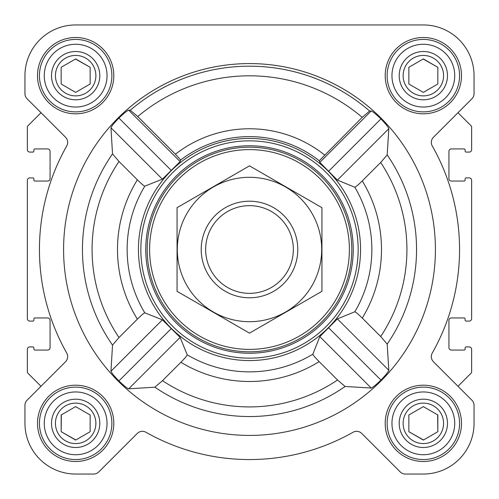 <?xml version="1.0" encoding="UTF-8"?>
<svg xmlns="http://www.w3.org/2000/svg" width="499" height="499" viewBox="0 0 499 499"><rect width="100%" height="100%" fill="white"/><g stroke="black" fill="none" stroke-linecap="round" stroke-linejoin="round"><path stroke-width="0.75" d="M345.102 386.482L371.219 388.035C372.921 387.386 376.159 384.735 380.943 380.088C385.559 375.273 388.191 372.011 388.827 370.308L387.18 344.098L380.687 336.513L362.274 318.1C358.201 314.083 355.718 311.975 354.82 311.781L337.393 318.873L319.822 336.632L312.848 354.184C313.041 355.076 315.143 357.552 319.16 361.625L337.536 380.001L345.102 386.482A167.046 167.046 0 0 1 154.902 387.18L162.487 380.687L180.9 362.274C184.917 358.201 187.025 355.718 187.219 354.82L180.127 337.393L162.368 319.822L144.816 312.848C143.924 313.041 141.448 315.143 137.375 319.16L118.999 337.536L112.518 345.102L110.965 371.219C111.614 372.921 114.265 376.159 118.912 380.943C123.727 385.559 126.989 388.191 128.692 388.827L154.902 387.18M435.415 249.5A185.915 185.915 0 0 0 156.543 88.491A185.915 185.915 0 0 0 156.543 410.509A185.915 185.915 0 0 0 435.415 249.5M387.18 154.902L388.827 128.692C388.185 126.983 385.559 123.727 380.943 118.912C376.152 114.265 372.915 111.614 371.219 110.965L369.609 111.021L362.199 117.34L319.273 160.765L319.822 162.368L337.393 180.127L354.82 187.219C355.712 187.025 358.201 184.917 362.274 180.9L380.687 162.487L387.18 154.902A167.046 167.046 0 0 1 387.18 344.098M175.38 154.21L137.724 116.554L130.308 110.229L128.692 110.173C126.983 110.815 123.727 113.441 118.912 118.057C114.265 122.848 111.614 126.085 110.965 127.781L112.518 153.898L118.999 161.464L137.375 179.84C141.442 183.857 143.924 185.959 144.816 186.152L162.368 179.178L180.127 161.607L180.688 160.017L175.38 154.21A120.727 120.727 0 0 1 324.581 154.958M154.478 307.004A111.065 111.065 0 0 0 360.565 249.5A111.065 111.065 0 0 0 219.647 142.521A111.065 111.065 0 0 0 154.478 307.004M319.273 160.765A112.88 112.88 0 0 0 180.688 160.017M37.506 75.655A38.149 38.149 0 0 1 94.729 42.615A38.149 38.149 0 0 1 94.729 108.695A38.149 38.149 0 0 1 37.506 75.655M37.506 423.345A38.149 38.149 0 0 1 94.729 390.305A38.149 38.149 0 0 1 94.729 456.385A38.149 38.149 0 0 1 37.506 423.345M385.197 423.345A38.149 38.149 0 0 1 442.42 390.305A38.149 38.149 0 0 1 442.42 456.385A38.149 38.149 0 0 1 385.197 423.345M385.197 75.655A38.149 38.149 0 0 1 442.42 42.615A38.149 38.149 0 0 1 442.42 108.695A38.149 38.149 0 0 1 385.197 75.655M24.95 75.655L24.95 93.656A7.242 7.242 0 0 0 27.071 98.777L65.55 137.256A7.242 7.242 0 0 1 66.735 145.951A210.06 210.06 0 0 0 66.735 353.049A7.242 7.242 0 0 1 65.55 361.744L27.071 400.223A7.242 7.242 0 0 0 24.95 405.344L24.95 423.345A50.705 50.705 0 0 0 75.655 474.05L93.656 474.05A7.242 7.242 0 0 0 98.777 471.929L137.256 433.45A7.242 7.242 0 0 1 145.951 432.265A210.06 210.06 0 0 0 353.049 432.265A7.242 7.242 0 0 1 361.744 433.45L400.223 471.929A7.242 7.242 0 0 0 405.344 474.05L423.345 474.05A50.705 50.705 0 0 0 474.05 423.345L474.05 405.344A7.242 7.242 0 0 0 471.929 400.223L433.45 361.744A7.242 7.242 0 0 1 432.265 353.049A210.06 210.06 0 0 0 432.265 145.951A7.242 7.242 0 0 1 433.45 137.256L471.929 98.777A7.242 7.242 0 0 0 474.05 93.656L474.05 75.655A50.705 50.705 0 0 0 423.345 24.95L75.655 24.95A50.705 50.705 0 0 0 24.95 75.655L24.95 93.656M27.071 98.777L41.005 112.718L27.932 125.792A1.934 1.934 0 0 0 27.364 127.158L27.364 149.663A2.414 2.414 0 0 0 29.778 152.076L32.915 152.076A0.967 0.967 0 0 0 33.882 151.11L33.882 149.9A0.967 0.967 0 0 1 34.849 148.933L47.648 148.933A2.414 2.414 0 0 1 50.062 151.353L50.062 178.636A2.414 2.414 0 0 1 47.648 181.05L34.849 181.05A0.967 0.967 0 0 1 33.882 180.083L33.882 178.873A0.967 0.967 0 0 0 32.915 177.912L29.778 177.912A2.414 2.414 0 0 0 27.364 180.326L27.364 318.674A2.414 2.414 0 0 0 29.778 321.088L32.915 321.088A0.967 0.967 0 0 0 33.882 320.127L33.882 318.917A0.967 0.967 0 0 1 34.849 317.95L47.648 317.95A2.414 2.414 0 0 1 50.062 320.364L50.062 347.647A2.414 2.414 0 0 1 47.648 350.067L34.849 350.067A0.967 0.967 0 0 1 33.882 349.1L33.882 347.89A0.967 0.967 0 0 0 32.915 346.924L29.778 346.924A2.414 2.414 0 0 0 27.364 349.337L27.364 371.842A1.934 1.934 0 0 0 27.932 373.208L41.005 386.282L27.071 400.223M471.929 400.223L457.995 386.282L471.068 373.208A1.934 1.934 0 0 0 471.636 371.842L471.636 349.337A2.414 2.414 0 0 0 469.222 346.924L466.085 346.924A0.967 0.967 0 0 0 465.118 347.89L465.118 349.1A0.967 0.967 0 0 1 464.151 350.067L451.352 350.067A2.414 2.414 0 0 1 448.938 347.647L448.938 320.364A2.414 2.414 0 0 1 451.352 317.95L464.151 317.95A0.967 0.967 0 0 1 465.118 318.917L465.118 320.127A0.967 0.967 0 0 0 466.085 321.088L469.222 321.088A2.414 2.414 0 0 0 471.636 318.674L471.636 180.326A2.414 2.414 0 0 0 469.222 177.912L466.085 177.912A0.967 0.967 0 0 0 465.118 178.873L465.118 180.083A0.967 0.967 0 0 1 464.151 181.05L451.352 181.05A2.414 2.414 0 0 1 448.938 178.636L448.938 151.353A2.414 2.414 0 0 1 451.352 148.933L464.151 148.933A0.967 0.967 0 0 1 465.118 149.9L465.118 151.11A0.967 0.967 0 0 0 466.085 152.076L469.222 152.076A2.414 2.414 0 0 0 471.636 149.663L471.636 127.158A1.934 1.934 0 0 0 471.068 125.792L457.995 112.718L471.929 98.777M24.95 405.344L24.95 423.345M75.655 474.05L93.656 474.05M400.223 471.929L361.744 433.45A7.242 7.242 0 0 0 353.049 432.265M405.344 474.05L423.345 474.05M474.05 423.345L474.05 405.344M474.05 93.656L474.05 75.655M423.345 24.95L328.361 24.95M247.903 24.95L75.655 24.95M371.219 110.965L319.822 162.368M388.827 128.692L337.393 180.127M380.943 118.912L328.729 171.12M162.368 319.822L110.965 371.219M171.12 328.729L118.912 380.943M180.127 337.393L128.692 388.827M128.692 110.173L180.127 161.607M118.912 118.057L171.12 170.271M110.965 127.781L162.368 179.178M319.822 336.632L371.219 388.035M328.729 327.88L380.943 380.088M337.393 318.873L388.827 370.308M149.606 249.5A99.894 99.894 0 0 1 299.444 162.992A99.894 99.894 0 0 1 299.444 336.008A99.894 99.894 0 0 1 149.606 249.5M147.193 249.5A102.307 102.307 0 0 1 300.654 160.903A102.307 102.307 0 0 1 300.654 338.097A102.307 102.307 0 0 1 147.193 249.5M145.764 249.5A103.736 103.736 0 0 1 301.371 159.661A103.736 103.736 0 0 1 301.371 339.339A103.736 103.736 0 0 1 145.764 249.5M140.849 249.5A108.651 108.651 0 0 1 303.829 155.401A108.651 108.651 0 0 1 303.829 343.599A108.651 108.651 0 0 1 140.849 249.5M391.958 75.655A31.387 31.387 0 0 1 439.039 48.472A31.387 31.387 0 0 1 439.039 102.838A31.387 31.387 0 0 1 391.958 75.655M399.2 75.655A24.145 24.145 0 0 1 435.415 54.747A24.145 24.145 0 0 1 435.415 96.563A24.145 24.145 0 0 1 399.2 75.655M387.13 75.655A36.215 36.215 0 0 1 441.453 44.286A36.215 36.215 0 0 1 441.453 107.023A36.215 36.215 0 0 1 387.13 75.655M44.268 75.655A31.387 31.387 0 0 1 91.348 48.472A31.387 31.387 0 0 1 91.348 102.838A31.387 31.387 0 0 1 44.268 75.655M51.509 75.655A24.145 24.145 0 0 1 87.73 54.747A24.145 24.145 0 0 1 87.73 96.563A24.145 24.145 0 0 1 51.509 75.655M39.44 75.655A36.215 36.215 0 0 1 93.762 44.286A36.215 36.215 0 0 1 93.762 107.023A36.215 36.215 0 0 1 39.44 75.655M44.268 423.345A31.387 31.387 0 0 1 91.348 396.162A31.387 31.387 0 0 1 91.348 450.528A31.387 31.387 0 0 1 44.268 423.345M51.509 423.345A24.145 24.145 0 0 1 87.73 402.437A24.145 24.145 0 0 1 87.73 444.253A24.145 24.145 0 0 1 51.509 423.345M39.44 423.345A36.215 36.215 0 0 1 93.762 391.977A36.215 36.215 0 0 1 93.762 454.714A36.215 36.215 0 0 1 39.44 423.345M391.958 423.345A31.387 31.387 0 0 1 439.039 396.162A31.387 31.387 0 0 1 439.039 450.528A31.387 31.387 0 0 1 391.958 423.345M399.2 423.345A24.145 24.145 0 0 1 435.415 402.437A24.145 24.145 0 0 1 435.415 444.253A24.145 24.145 0 0 1 399.2 423.345M387.13 423.345A36.215 36.215 0 0 1 441.453 391.977A36.215 36.215 0 0 1 441.453 454.714A36.215 36.215 0 0 1 387.13 423.345M403.123 75.655A20.222 20.222 0 0 1 433.456 58.14A20.222 20.222 0 0 1 433.456 93.17A20.222 20.222 0 0 1 403.123 75.655M408.856 67.29L408.856 84.019L423.345 92.384L437.835 84.019L437.835 67.29L423.345 58.926L408.856 67.29L408.856 84.019L423.345 92.384M437.835 84.019L437.835 67.29L423.171 59.025M403.123 423.345A20.222 20.222 0 0 1 433.456 405.83A20.222 20.222 0 0 1 433.456 440.86A20.222 20.222 0 0 1 403.123 423.345M408.856 414.981L408.856 431.71L423.345 440.074L437.835 431.71L437.835 414.981L423.345 406.616L408.856 414.981L408.856 431.71L423.52 439.975M55.433 423.345A20.222 20.222 0 0 1 85.766 405.83A20.222 20.222 0 0 1 85.766 440.86A20.222 20.222 0 0 1 55.433 423.345M61.34 414.881L61.165 431.71L75.655 440.074L90.144 431.71L90.144 414.981L75.655 406.616L61.165 414.981L61.165 431.71L75.829 439.975M55.433 75.655A20.222 20.222 0 0 1 85.766 58.14A20.222 20.222 0 0 1 85.766 93.17A20.222 20.222 0 0 1 55.433 75.655M61.165 67.29L61.165 84.019L75.655 92.384L90.144 84.019L90.144 67.29L75.655 58.926L61.165 67.29L61.165 84.019L75.655 92.384M90.144 84.019L90.144 67.29L75.48 59.025M90.144 431.71L90.144 414.981L75.655 406.616M437.835 431.71L437.66 414.881M205.65 249.5A43.85 43.85 0 0 1 271.425 211.526A43.85 43.85 0 0 1 271.425 287.474A43.85 43.85 0 0 1 205.65 249.5M201.209 249.5A48.291 48.291 0 0 1 273.645 207.678A48.291 48.291 0 0 1 273.645 291.322A48.291 48.291 0 0 1 201.209 249.5M249.5 177.307A72.193 72.193 0 0 1 312.025 285.596A72.193 72.193 0 0 1 186.975 285.596A72.193 72.193 0 0 1 249.5 177.307M321.936 291.322L321.936 207.678L249.5 165.861L177.064 207.678L177.064 291.322L249.5 333.139L321.936 291.322M130.308 110.229A183.308 183.308 0 0 1 369.609 111.021M112.518 153.898A167.046 167.046 0 0 0 112.518 345.102M118.999 161.464A157.422 157.422 0 0 0 118.999 337.536M137.375 179.84A131.998 131.998 0 0 0 137.375 319.16M144.816 186.152A122.355 122.355 0 0 0 144.816 312.848M187.219 354.82A122.355 122.355 0 0 0 312.848 354.184M354.82 311.781A122.355 122.355 0 0 0 354.82 187.219M380.687 336.513A157.422 157.422 0 0 0 380.687 162.487M362.274 318.1A131.998 131.998 0 0 0 362.274 180.9M137.724 116.554A173.689 173.689 0 0 1 362.199 117.34M162.487 380.687A157.422 157.422 0 0 0 337.536 380.001M180.9 362.274A131.998 131.998 0 0 0 319.16 361.625"/></g></svg>
